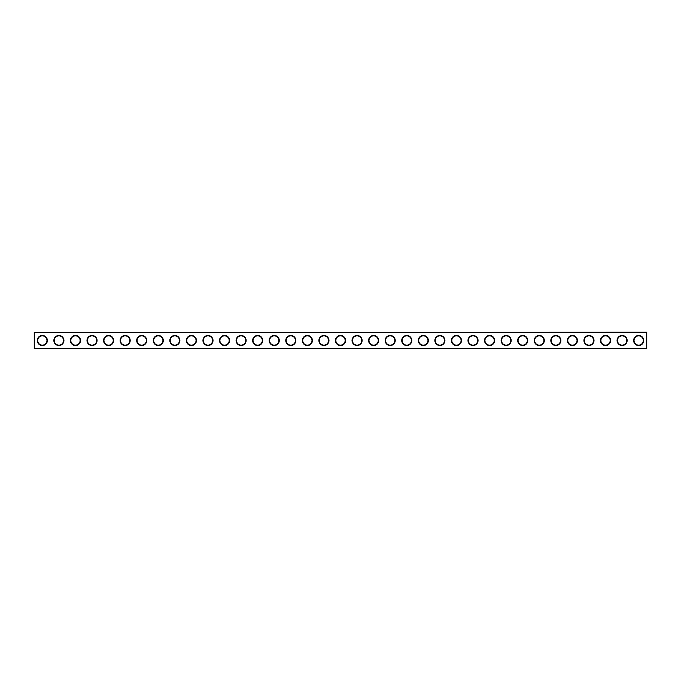 <?xml version="1.0" encoding="UTF-8"?>
<svg xmlns="http://www.w3.org/2000/svg" width="681" height="681" viewBox="0 0 681 681"><rect width="100%" height="100%" fill="white"/><g stroke="black" fill="none" stroke-linecap="round" stroke-linejoin="round"><path stroke-width="1.02" d="M646.55 332.617L34.246 332.413L646.55 332.217L646.754 348.587L646.754 332.413M34.246 332.413L34.246 348.587L646.55 348.383M34.45 332.617L34.45 348.383M643.707 340.5A5.039 5.039 0 0 1 636.148 344.858A5.039 5.039 0 0 1 636.148 336.142A5.039 5.039 0 0 1 643.707 340.5M627.141 340.5A5.039 5.039 0 0 1 619.582 344.858A5.039 5.039 0 0 1 619.582 336.142A5.039 5.039 0 0 1 627.141 340.5M610.576 340.5A5.039 5.039 0 0 1 603.017 344.858A5.039 5.039 0 0 1 603.017 336.142A5.039 5.039 0 0 1 610.576 340.5M594.011 340.5A5.039 5.039 0 0 1 586.452 344.858A5.039 5.039 0 0 1 586.452 336.142A5.039 5.039 0 0 1 594.011 340.5M577.445 340.5A5.039 5.039 0 0 1 569.886 344.858A5.039 5.039 0 0 1 569.886 336.142A5.039 5.039 0 0 1 577.445 340.5M560.88 340.5A5.039 5.039 0 0 1 553.33 344.858A5.039 5.039 0 0 1 553.33 336.142A5.039 5.039 0 0 1 560.88 340.5M544.315 340.5A5.039 5.039 0 0 1 536.764 344.858A5.039 5.039 0 0 1 536.764 336.142A5.039 5.039 0 0 1 544.315 340.5M527.749 340.5A5.039 5.039 0 0 1 520.199 344.858A5.039 5.039 0 0 1 520.199 336.142A5.039 5.039 0 0 1 527.749 340.5M511.184 340.5A5.039 5.039 0 0 1 503.634 344.858A5.039 5.039 0 0 1 503.634 336.142A5.039 5.039 0 0 1 511.184 340.5M494.619 340.5A5.039 5.039 0 0 1 487.068 344.858A5.039 5.039 0 0 1 487.068 336.142A5.039 5.039 0 0 1 494.619 340.5M478.053 340.5A5.039 5.039 0 0 1 470.503 344.858A5.039 5.039 0 0 1 470.503 336.142A5.039 5.039 0 0 1 478.053 340.5M461.488 340.5A5.039 5.039 0 0 1 453.938 344.858A5.039 5.039 0 0 1 453.938 336.142A5.039 5.039 0 0 1 461.488 340.5M444.923 340.5A5.039 5.039 0 0 1 437.372 344.858A5.039 5.039 0 0 1 437.372 336.142A5.039 5.039 0 0 1 444.923 340.5M428.358 340.5A5.039 5.039 0 0 1 420.807 344.858A5.039 5.039 0 0 1 420.807 336.142A5.039 5.039 0 0 1 428.358 340.5M411.792 340.5A5.039 5.039 0 0 1 404.242 344.858A5.039 5.039 0 0 1 404.242 336.142A5.039 5.039 0 0 1 411.792 340.5M395.227 340.5A5.039 5.039 0 0 1 387.676 344.858A5.039 5.039 0 0 1 387.676 336.142A5.039 5.039 0 0 1 395.227 340.5M378.662 340.5A5.039 5.039 0 0 1 371.111 344.858A5.039 5.039 0 0 1 371.111 336.142A5.039 5.039 0 0 1 378.662 340.5M362.105 340.5A5.039 5.039 0 0 1 354.546 344.858A5.039 5.039 0 0 1 354.546 336.142A5.039 5.039 0 0 1 362.105 340.5M345.539 340.5A5.039 5.039 0 0 1 337.98 344.858A5.039 5.039 0 0 1 337.98 336.142A5.039 5.039 0 0 1 345.539 340.5M328.974 340.5A5.039 5.039 0 0 1 321.415 344.858A5.039 5.039 0 0 1 321.415 336.142A5.039 5.039 0 0 1 328.974 340.5M312.409 340.5A5.039 5.039 0 0 1 304.85 344.858A5.039 5.039 0 0 1 304.85 336.142A5.039 5.039 0 0 1 312.409 340.5M295.843 340.5A5.039 5.039 0 0 1 288.284 344.858A5.039 5.039 0 0 1 288.284 336.142A5.039 5.039 0 0 1 295.843 340.5M279.278 340.5A5.039 5.039 0 0 1 271.719 344.858A5.039 5.039 0 0 1 271.719 336.142A5.039 5.039 0 0 1 279.278 340.5M262.713 340.5A5.039 5.039 0 0 1 255.154 344.858A5.039 5.039 0 0 1 255.154 336.142A5.039 5.039 0 0 1 262.713 340.5M246.147 340.5A5.039 5.039 0 0 1 238.597 344.858A5.039 5.039 0 0 1 238.597 336.142A5.039 5.039 0 0 1 246.147 340.5M229.582 340.5A5.039 5.039 0 0 1 222.032 344.858A5.039 5.039 0 0 1 222.032 336.142A5.039 5.039 0 0 1 229.582 340.5M213.017 340.5A5.039 5.039 0 0 1 205.466 344.858A5.039 5.039 0 0 1 205.466 336.142A5.039 5.039 0 0 1 213.017 340.5M196.451 340.5A5.039 5.039 0 0 1 188.901 344.858A5.039 5.039 0 0 1 188.901 336.142A5.039 5.039 0 0 1 196.451 340.5M179.886 340.5A5.039 5.039 0 0 1 172.336 344.858A5.039 5.039 0 0 1 172.336 336.142A5.039 5.039 0 0 1 179.886 340.5M163.321 340.5A5.039 5.039 0 0 1 155.77 344.858A5.039 5.039 0 0 1 155.77 336.142A5.039 5.039 0 0 1 163.321 340.5M146.755 340.5A5.039 5.039 0 0 1 139.205 344.858A5.039 5.039 0 0 1 139.205 336.142A5.039 5.039 0 0 1 146.755 340.5M130.19 340.5A5.039 5.039 0 0 1 122.64 344.858A5.039 5.039 0 0 1 122.64 336.142A5.039 5.039 0 0 1 130.19 340.5M113.625 340.5A5.039 5.039 0 0 1 106.074 344.858A5.039 5.039 0 0 1 106.074 336.142A5.039 5.039 0 0 1 113.625 340.5M97.06 340.5A5.039 5.039 0 0 1 89.509 344.858A5.039 5.039 0 0 1 89.509 336.142A5.039 5.039 0 0 1 97.06 340.5M80.494 340.5A5.039 5.039 0 0 1 72.944 344.858A5.039 5.039 0 0 1 72.944 336.142A5.039 5.039 0 0 1 80.494 340.5M63.929 340.5A5.039 5.039 0 0 1 56.378 344.858A5.039 5.039 0 0 1 56.378 336.142A5.039 5.039 0 0 1 63.929 340.5M47.372 340.5A5.039 5.039 0 0 1 39.813 344.858A5.039 5.039 0 0 1 39.813 336.142A5.039 5.039 0 0 1 47.372 340.5M34.246 348.587L646.754 348.587M643.307 340.5A4.639 4.639 0 0 1 636.352 344.518A4.639 4.639 0 0 1 636.352 336.482A4.639 4.639 0 0 1 643.307 340.5M626.741 340.5A4.639 4.639 0 0 1 619.787 344.518A4.639 4.639 0 0 1 619.787 336.482A4.639 4.639 0 0 1 626.741 340.5M610.176 340.5A4.639 4.639 0 0 1 603.221 344.518A4.639 4.639 0 0 1 603.221 336.482A4.639 4.639 0 0 1 610.176 340.5M593.611 340.5A4.639 4.639 0 0 1 586.656 344.518A4.639 4.639 0 0 1 586.656 336.482A4.639 4.639 0 0 1 593.611 340.5M577.045 340.5A4.639 4.639 0 0 1 570.091 344.518A4.639 4.639 0 0 1 570.091 336.482A4.639 4.639 0 0 1 577.045 340.5M560.48 340.5A4.639 4.639 0 0 1 553.525 344.518A4.639 4.639 0 0 1 553.525 336.482A4.639 4.639 0 0 1 560.48 340.5M543.915 340.5A4.639 4.639 0 0 1 536.96 344.518A4.639 4.639 0 0 1 536.96 336.482A4.639 4.639 0 0 1 543.915 340.5M527.349 340.5A4.639 4.639 0 0 1 520.395 344.518A4.639 4.639 0 0 1 520.395 336.482A4.639 4.639 0 0 1 527.349 340.5M510.784 340.5A4.639 4.639 0 0 1 503.829 344.518A4.639 4.639 0 0 1 503.829 336.482A4.639 4.639 0 0 1 510.784 340.5M494.219 340.5A4.639 4.639 0 0 1 487.264 344.518A4.639 4.639 0 0 1 487.264 336.482A4.639 4.639 0 0 1 494.219 340.5M477.653 340.5A4.639 4.639 0 0 1 470.699 344.518A4.639 4.639 0 0 1 470.699 336.482A4.639 4.639 0 0 1 477.653 340.5M461.088 340.5A4.639 4.639 0 0 1 454.133 344.518A4.639 4.639 0 0 1 454.133 336.482A4.639 4.639 0 0 1 461.088 340.5M444.531 340.5A4.639 4.639 0 0 1 437.568 344.518A4.639 4.639 0 0 1 437.568 336.482A4.639 4.639 0 0 1 444.531 340.5M427.966 340.5A4.639 4.639 0 0 1 421.003 344.518A4.639 4.639 0 0 1 421.003 336.482A4.639 4.639 0 0 1 427.966 340.5M411.401 340.5A4.639 4.639 0 0 1 404.437 344.518A4.639 4.639 0 0 1 404.437 336.482A4.639 4.639 0 0 1 411.401 340.5M394.835 340.5A4.639 4.639 0 0 1 387.872 344.518A4.639 4.639 0 0 1 387.872 336.482A4.639 4.639 0 0 1 394.835 340.5M378.27 340.5A4.639 4.639 0 0 1 371.307 344.518A4.639 4.639 0 0 1 371.307 336.482A4.639 4.639 0 0 1 378.27 340.5M361.705 340.5A4.639 4.639 0 0 1 354.75 344.518A4.639 4.639 0 0 1 354.75 336.482A4.639 4.639 0 0 1 361.705 340.5M345.139 340.5A4.639 4.639 0 0 1 338.185 344.518A4.639 4.639 0 0 1 338.185 336.482A4.639 4.639 0 0 1 345.139 340.5M328.574 340.5A4.639 4.639 0 0 1 321.619 344.518A4.639 4.639 0 0 1 321.619 336.482A4.639 4.639 0 0 1 328.574 340.5M312.009 340.5A4.639 4.639 0 0 1 305.054 344.518A4.639 4.639 0 0 1 305.054 336.482A4.639 4.639 0 0 1 312.009 340.5M295.443 340.5A4.639 4.639 0 0 1 288.489 344.518A4.639 4.639 0 0 1 288.489 336.482A4.639 4.639 0 0 1 295.443 340.5M278.878 340.5A4.639 4.639 0 0 1 271.923 344.518A4.639 4.639 0 0 1 271.923 336.482A4.639 4.639 0 0 1 278.878 340.5M262.313 340.5A4.639 4.639 0 0 1 255.358 344.518A4.639 4.639 0 0 1 255.358 336.482A4.639 4.639 0 0 1 262.313 340.5M245.747 340.5A4.639 4.639 0 0 1 238.793 344.518A4.639 4.639 0 0 1 238.793 336.482A4.639 4.639 0 0 1 245.747 340.5M229.182 340.5A4.639 4.639 0 0 1 222.227 344.518A4.639 4.639 0 0 1 222.227 336.482A4.639 4.639 0 0 1 229.182 340.5M212.617 340.5A4.639 4.639 0 0 1 205.662 344.518A4.639 4.639 0 0 1 205.662 336.482A4.639 4.639 0 0 1 212.617 340.5M196.051 340.5A4.639 4.639 0 0 1 189.097 344.518A4.639 4.639 0 0 1 189.097 336.482A4.639 4.639 0 0 1 196.051 340.5M179.486 340.5A4.639 4.639 0 0 1 172.531 344.518A4.639 4.639 0 0 1 172.531 336.482A4.639 4.639 0 0 1 179.486 340.5M162.921 340.5A4.639 4.639 0 0 1 155.966 344.518A4.639 4.639 0 0 1 155.966 336.482A4.639 4.639 0 0 1 162.921 340.5M146.364 340.5A4.639 4.639 0 0 1 139.401 344.518A4.639 4.639 0 0 1 139.401 336.482A4.639 4.639 0 0 1 146.364 340.5M129.799 340.5A4.639 4.639 0 0 1 122.835 344.518A4.639 4.639 0 0 1 122.835 336.482A4.639 4.639 0 0 1 129.799 340.5M113.233 340.5A4.639 4.639 0 0 1 106.27 344.518A4.639 4.639 0 0 1 106.27 336.482A4.639 4.639 0 0 1 113.233 340.5M96.668 340.5A4.639 4.639 0 0 1 89.705 344.518A4.639 4.639 0 0 1 89.705 336.482A4.639 4.639 0 0 1 96.668 340.5M80.103 340.5A4.639 4.639 0 0 1 73.139 344.518A4.639 4.639 0 0 1 73.139 336.482A4.639 4.639 0 0 1 80.103 340.5M63.537 340.5A4.639 4.639 0 0 1 56.574 344.518A4.639 4.639 0 0 1 56.574 336.482A4.639 4.639 0 0 1 63.537 340.5M46.972 340.5A4.639 4.639 0 0 1 40.017 344.518A4.639 4.639 0 0 1 40.017 336.482A4.639 4.639 0 0 1 46.972 340.5"/></g></svg>
